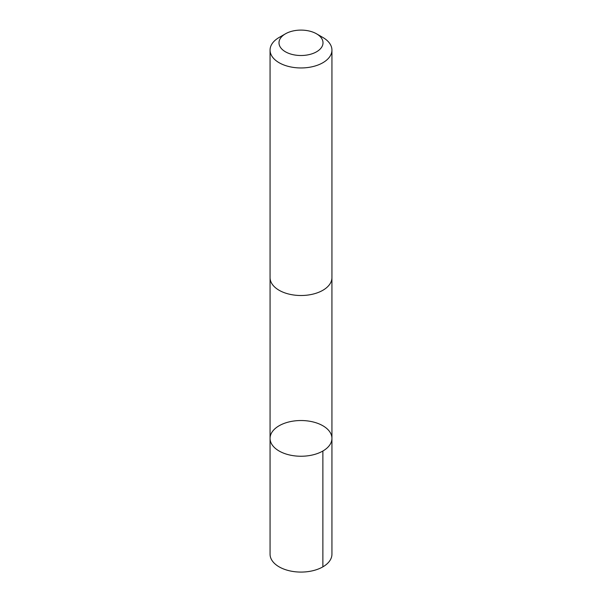 <?xml version="1.0" encoding="UTF-8"?>
<svg xmlns="http://www.w3.org/2000/svg" width="602" height="602" viewBox="0 0 602 602"><rect width="100%" height="100%" fill="white"/><g stroke="black" fill="none" stroke-linecap="round" stroke-linejoin="round"><path stroke-width="0.9" d="M271.299 443.381A30.935 17.857 180 0 1 270.065 438.384A30.935 17.857 180 0 1 301 420.527A30.935 17.857 180 0 1 331.935 438.384A30.935 17.857 180 0 1 305.372 456.068A30.935 17.857 180 0 1 271.299 443.381A30.935 17.857 180 0 1 270.065 438.384L270.065 554.216A30.935 17.864 0 0 0 271.299 559.213A30.935 17.864 0 0 0 305.372 571.9A30.935 17.864 0 0 0 331.935 554.216L331.935 438.384A30.935 17.857 180 0 1 305.372 456.068A30.935 17.857 180 0 1 271.299 443.381M285.438 33.825L279.125 37.467A30.935 17.864 0 0 0 270.065 50.094L270.065 277.65A30.935 17.864 0 0 0 301 295.507A30.935 17.864 0 0 0 331.935 277.65L331.935 50.094A30.935 17.864 0 0 0 330.701 45.105A30.935 17.864 0 0 0 322.875 37.467L316.562 33.825A22.003 12.702 0 0 0 285.438 33.825A22.003 12.702 0 0 0 283.068 50.169A22.003 12.702 0 0 0 310.587 54.24A22.003 12.702 0 0 0 322.13 39.25A22.003 12.702 0 0 0 316.562 33.825M270.065 50.094A30.935 17.864 0 0 0 301 67.958A30.935 17.864 0 0 0 331.935 50.094M322.875 451.018L322.875 566.851M270.072 278.101L270.065 438.384M331.928 278.101L331.935 438.384"/></g></svg>
